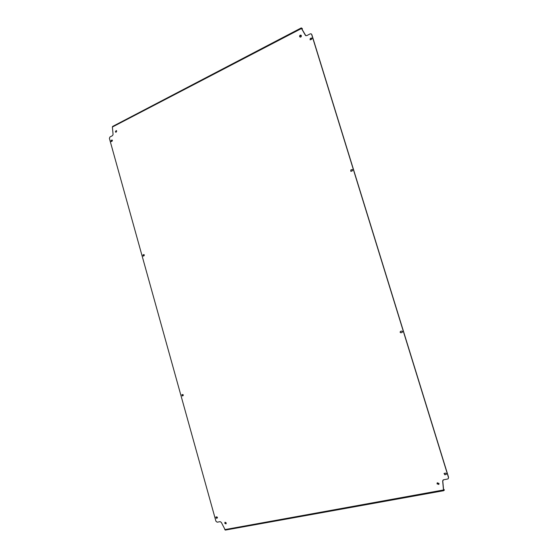 <?xml version="1.0" encoding="UTF-8"?>
<svg xmlns="http://www.w3.org/2000/svg" width="558" height="558" viewBox="0 0 558 558"><rect width="100%" height="100%" fill="white"/><g stroke="black" fill="none" stroke-linecap="round" stroke-linejoin="round"><path stroke-width="0.84" d="M224.748 523.216L225.955 523.906L226.248 522.937L225.041 522.239L224.748 523.216M225.132 522.197L224.923 523.104L226.039 523.843M437.026 483.821L438.818 484.442L439.034 483.451L437.249 482.823L437.026 483.821M437.305 482.775L437.137 483.716L438.867 484.386M299.632 36.556L300.023 37.051C300.957 37.205 301.404 36.744 301.362 35.663L300.978 35.168C300.044 35.008 299.597 35.475 299.632 36.556M301.055 35.217L299.792 36.647L300.106 37.093M115.408 131.765L115.924 132.302L116.727 131.081L116.21 130.544L115.408 131.765M116.315 130.579L115.625 131.807L116.029 132.316M217.453 517.392L216.769 516.868L215.806 517.078L216.281 518.27L217.25 518.061L217.453 517.392M352.663 169.988L352.203 169.541L350.794 170.002L350.836 171.369L352.238 170.915L352.663 169.988M352.272 169.562L350.94 170.03L350.905 171.383M312.027 38.369L311.224 38.028L310.234 38.537L310.102 39.834L311.622 39.325L312.027 38.369M311.838 38.077L310.394 38.628L310.185 39.869M144.355 255.013L143.873 254.588L142.96 254.929L143.141 256.122L144.048 255.78L144.355 255.013M143.971 254.601L143.162 254.929L143.239 256.108M402.548 331.564L401.669 331.061L400.567 331.382C399.863 332.094 400.016 332.561 401.007 332.77L402.116 332.449L402.548 331.564M446.428 473.679L445.507 473.093L444.042 473.47L444.81 474.753L446.274 474.37L446.428 473.679M183.345 394.973L182.689 394.506L181.887 394.743L182.222 395.943L183.031 395.713L183.345 394.973M112.416 140.386L112.06 140.016L111.077 140.428L111.147 141.593L112.13 141.181L112.416 140.386M112.165 140.051L111.293 140.47L111.258 141.599M215.904 517.036L216.462 518.159L217.334 517.991M400.651 331.354C400.002 332.087 400.156 332.547 401.132 332.735L402.158 332.435M444.105 473.421L444.914 474.649L446.323 474.314M182.041 394.694L182.417 395.887L183.066 395.699M302.08 29.337L302.366 28.842L301.446 28.263L305.833 35.705M311.252 33.905L311.81 34.568L311.176 33.857L310.192 33.864L306.719 35.649L305.533 35.37M443.052 480.033L442.661 481.045L443.582 479.782L447.607 479.029L448.207 478.715L448.583 477.362L311.81 34.568M448.583 477.362L448.255 478.659M442.773 480.94L443.631 490.28M443.694 490.684L225.327 530.093L221.289 522.365L220.131 521.646L217.181 522.197L215.939 521.242L109.403 138.419L109.933 136.975L112.514 135.643L113.086 134.429L112.381 127.022L112.737 126.443M442.661 481.045L443.505 490.07L443.798 490.663L444.224 489.645L443.575 489.568M448.472 477.474L311.65 34.477M302.248 28.709L301.383 27.928L301.418 28.367L305.372 35.28M444.245 489.966L443.798 490.663M224.741 529.626L443.61 489.959M301.578 28.458L112.381 127.022M301.453 28.298L301.383 27.928M444.301 490.147L444.182 489.75M112.57 126.464L301.285 27.907M443.75 490.691L225.327 530.093M444.224 489.645L444.349 490.036M302.366 28.842L302.262 28.493"/></g></svg>
